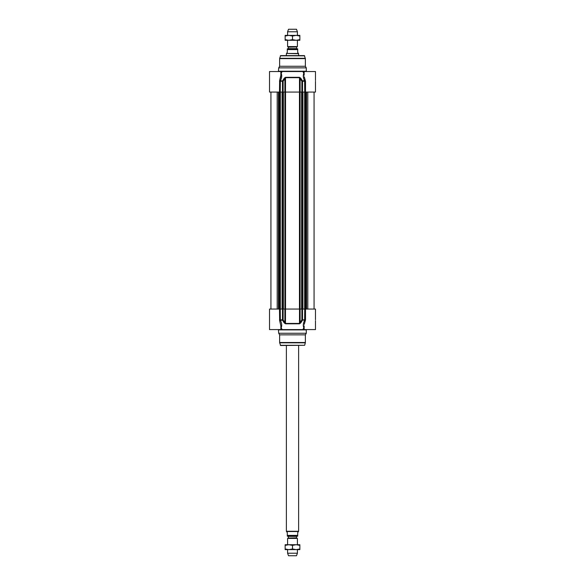 <?xml version="1.0" encoding="UTF-8"?>
<svg xmlns="http://www.w3.org/2000/svg" width="585" height="585" viewBox="0 0 585 585"><rect width="100%" height="100%" fill="white"/><g stroke="black" fill="none" stroke-linecap="round" stroke-linejoin="round"><path stroke-width="0.88" d="M299.856 40.285L285.144 40.285L285.144 39.626L288.822 40.285L292.5 39.626L296.178 40.285L299.856 39.626L299.856 40.285M285.144 35.378L299.856 35.378L299.856 36.036L296.178 35.378L292.5 36.036L288.822 35.378L285.144 36.036L285.144 35.378M299.856 39.626L299.856 36.036M292.5 39.626L292.5 36.036M285.144 39.626L285.144 36.036M299.856 549.622L285.144 549.622L285.144 548.964L288.822 549.622L292.5 548.964L296.178 549.622L299.856 548.964L299.856 549.622M285.144 544.715L299.856 544.715L299.856 545.374L296.178 544.715L292.5 545.374L288.822 544.715L285.144 545.374L285.144 544.715M299.856 548.964L299.856 545.374M292.5 548.964L292.5 545.374M285.144 548.964L285.144 545.374M288.361 537.834L288.361 536.379L296.639 536.379L296.639 537.834L288.237 538.046L297.407 538.419L287.593 538.419L288.237 538.046M297.707 536.138L297.707 535.399L287.293 535.399L287.293 536.138L297.707 536.138L297.707 532.584L298.474 531.538L286.526 531.538L287.293 532.584L287.293 536.138L288.361 536.379M298.628 345.516L298.628 531.275L286.372 531.275L286.372 345.516M297.407 549.622L297.407 553.227L287.593 553.227L287.593 549.622M287.593 544.715L287.593 538.419M297.407 553.227L296.485 555.75L288.515 555.75L287.593 553.227M288.12 48.862L288.361 47.166L287.593 46.581L297.407 46.581L297.407 40.285M297.707 48.862L297.707 49.601L297.707 48.862L287.293 48.862L287.293 49.601L287.293 48.862M287.293 52.416L286.526 53.462L298.474 53.462L297.707 52.416L297.707 49.601L287.293 49.601L287.293 52.416M286.526 53.462L298.628 53.725L298.628 55.604M286.372 53.725L286.372 55.604M297.407 31.773L296.485 29.25L288.515 29.25L287.593 31.773L297.407 31.773L297.407 35.378M287.593 31.773L287.593 35.378M287.593 40.285L287.593 46.581M280.259 92.072L280.354 80.876L279.63 80.503L280.851 75.289L280.851 71.538L269.517 71.538L269.517 92.072L283.125 92.072L283.125 81.249L282.518 80.876L283.125 81.249L285.48 77.688L299.52 77.688L301.875 81.249L302.482 80.876L301.875 81.249L301.875 92.072L315.483 92.072L315.483 81.352M301.875 92.072L300.127 92.072L300.127 78.529L300.712 78.156L299.476 77.315L285.524 77.315L284.288 78.156L282.518 80.876L280.354 80.876C281.809 77.966 282.08 75.443 281.18 73.308L281.18 73.308A3921.321 1230.321 -70.4 0 1 282.145 71.538L302.854 71.538A3921.321 1230.321 70.4 0 1 303.82 73.308A0.614 0.483 -143.8 0 0 304.149 73.454M299.476 77.315L299.52 92.072L300.127 92.072M299.52 92.072L285.48 92.072L285.524 77.315M284.288 78.156L284.873 78.529L284.873 92.072L285.48 92.072M284.873 92.072L283.125 92.072M315.483 80.511L315.483 71.538L302.854 71.538M305.516 92.072L305.516 81.249L304.258 76.767M280.851 71.538L281.209 71.538A4329.19 3061.195 90 0 0 280.851 72.189M278.709 71.238L306.291 71.238L306.291 67.867L278.709 67.867L278.401 71.538M304.149 73.22L303.82 73.308C302.92 75.458 303.198 77.98 304.646 80.876L304.741 92.072M300.712 78.156L302.482 80.876L305.37 80.503M304.149 75.289L304.149 71.538M279.63 80.503L279.484 92.072M279.637 80.481L280.763 76.569M279.63 58.624A1.228 1.228 0 0 1 279.674 58.31L280.632 55.604L304.368 55.604L305.37 58.624L279.63 58.624L279.63 66.273L305.37 66.273L306.291 67.867M278.709 67.867L279.63 66.273M280.851 327.907L281.18 327.819C282.08 325.669 281.802 323.139 280.354 320.244L282.518 320.244L284.288 322.971L284.873 322.591L283.125 319.871L282.467 319.871L282.518 320.244L283.125 319.871L283.125 309.048L269.517 309.048L269.517 329.582L282.145 329.582A3921.321 1230.321 -109.6 0 1 281.18 327.819A0.614 0.483 36.2 0 0 280.851 327.673M283.125 309.048L284.873 309.048L284.873 322.591L285.524 323.812L299.476 323.812L300.712 322.971L302.482 320.244L301.875 319.871L304.646 320.244C303.191 323.154 302.92 325.677 303.82 327.819L303.82 327.819A3921.321 1230.321 109.6 0 1 302.854 329.582L282.145 329.582M300.712 322.971L300.127 322.591L300.127 309.048L301.875 309.048L301.875 319.871L299.52 323.432L285.48 323.432L285.48 309.048L284.873 309.048M285.48 309.048L299.52 309.048L299.476 323.812M300.127 309.048L299.52 309.048M315.483 319.776L315.483 309.048L301.875 309.048M304.258 324.353L305.516 319.871L305.516 309.048M304.149 325.838L304.149 329.582L315.483 329.582L315.483 320.697M304.149 329.582L303.79 329.582A4329.19 3061.195 -90 0 0 304.149 328.938M278.709 329.889L306.291 329.889L306.291 333.26L278.709 333.26L278.401 329.582M280.851 325.911L280.851 329.582M279.484 309.048L279.63 320.624L280.354 320.244L280.259 309.048M279.63 320.624L280.851 325.83M284.288 322.971L285.524 323.812M304.741 309.048L304.646 320.244L305.37 320.624M280.332 345.289L304.668 345.289L280.632 345.516L279.674 342.817A1.228 1.228 0 0 1 279.63 342.496L279.63 334.854L278.709 333.26M306.291 333.26L305.37 334.854L279.63 334.854M301.626 92.072L301.626 309.048M300.098 92.072L300.098 309.048M299.461 92.072L299.461 309.048M285.538 92.072L285.538 309.048M284.902 92.072L284.902 309.048M283.374 92.072L283.374 309.048M283.162 92.072L283.162 309.048M282.372 92.072L282.372 309.048M282.109 92.072L282.109 309.048M280.347 92.072L280.347 309.048M280.178 92.072L280.178 309.048M279.52 92.072L279.52 309.048M279.272 92.072L279.272 309.048M279.103 92.072L279.103 309.048M278.833 92.072L278.833 309.048M278.46 92.072L278.46 309.048M277.202 92.072L277.202 309.048M307.798 92.072L307.798 309.048M306.54 92.072L306.54 309.048M306.167 92.072L306.167 309.048M305.897 92.072L305.897 309.048M305.728 92.072L305.728 309.048M305.48 92.072L305.48 309.048M304.822 92.072L304.822 309.048M304.653 92.072L304.653 309.048M302.891 92.072L302.891 309.048M302.628 92.072L302.628 309.048M301.838 309.048L301.838 92.072M288.361 47.166L296.763 46.954L288.237 46.954M296.639 47.166L296.639 48.621L288.361 48.621M304.149 72.189A4329.19 3061.195 -90 0 0 303.79 71.538M305.516 81.249L302.533 81.249L302.533 92.072M279.484 81.249L282.467 81.249L282.467 92.072M279.674 58.31L305.326 58.31M280.332 55.831L304.668 55.831M280.851 328.938A4329.19 3061.195 90 0 0 281.209 329.582M279.484 319.871L282.467 319.871L282.467 309.048M302.533 309.048L302.533 319.871L305.516 319.871M305.37 334.854L305.37 342.496L279.63 342.496M304.668 345.289L305.326 342.817L279.674 342.817M282.072 309.048L282.072 92.072M279.542 309.048L279.542 92.072M270.928 309.048L270.928 92.072M314.072 309.048L314.072 92.072M305.458 309.048L305.458 92.072M302.928 309.048L302.928 92.072M297.407 538.419L297.407 544.715M296.763 46.954L297.407 46.581M305.37 66.273L305.37 58.624"/></g></svg>
